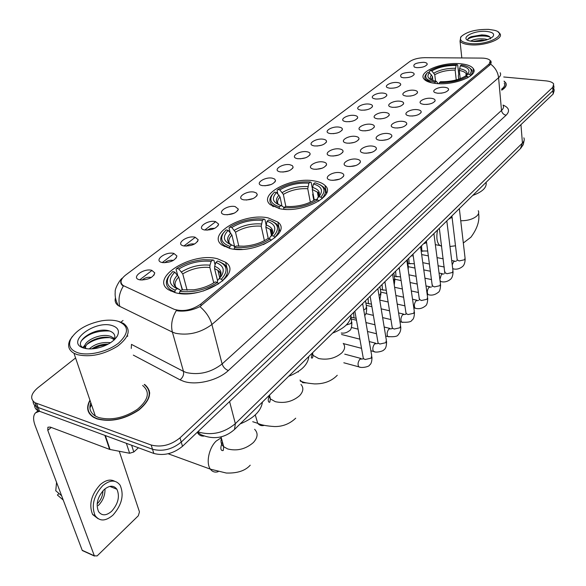 <?xml version="1.0" encoding="UTF-8"?>
<svg xmlns="http://www.w3.org/2000/svg" width="586" height="586" viewBox="0 0 586 586"><rect width="100%" height="100%" fill="white"/><g stroke="black" fill="none" stroke-linecap="round" stroke-linejoin="round"><path stroke-width="0.88" d="M314.418 180.957C291.887 176.401 257.437 194.42 270.3 204.704L279.808 208.726C302.493 213.744 337.236 195.38 325.018 185.454C322.754 183.272 319.216 181.77 314.418 180.957M268.3 217.955C244.333 212.308 206.177 233.836 221.867 245.014L230.151 248.552C254.346 254.749 292.7 232.781 277.837 222.057L268.3 217.955M217.435 258.748C191.9 251.738 149.298 277.771 168.475 289.777L175.185 292.641C201.071 300.303 243.732 273.721 225.603 262.272L217.435 258.748M460.53 63.757C442.364 61.772 417.715 71.814 423.92 78.934C425.795 81.293 429.802 82.809 435.94 83.483C454.135 85.717 479.194 75.513 473.246 68.547C471.32 65.976 467.086 64.387 460.53 63.757M403.49 77.77L401.285 77.271C399.205 74.415 402.348 72.737 410.705 72.246C413.13 72.532 414.28 73.221 414.156 74.334C412.595 76.685 409.035 77.835 403.49 77.77M389.822 88.222L387.742 87.754C383.09 86.076 391.082 81.732 397.279 82.523C399.681 82.816 400.824 83.527 400.714 84.655C399.117 87.116 395.491 88.303 389.822 88.222M375.714 99.019L373.758 98.573C368.836 96.873 377.069 92.273 383.412 93.13C385.793 93.438 386.936 94.163 386.833 95.313C385.207 97.884 381.501 99.115 375.714 99.019M361.144 110.168L359.328 109.75C354.112 108.029 362.595 103.151 369.092 104.081C371.458 104.403 372.593 105.15 372.506 106.315C370.85 109.003 367.063 110.285 361.144 110.168M366.711 109.794L364.455 110.168M346.077 121.69L344.414 121.309C338.891 119.573 347.637 114.387 354.296 115.405C356.64 115.735 357.768 116.497 357.687 117.676C356.002 120.489 352.135 121.829 346.077 121.69M352.318 121.185L349.058 121.734M330.504 133.608L329.002 133.271C323.142 131.52 332.174 126.005 339.001 127.103C341.316 127.455 342.436 128.224 342.378 129.425C340.664 132.37 336.701 133.762 330.504 133.608M337.309 132.971L333.273 133.681M314.382 145.936L313.07 145.643C306.844 143.885 316.176 138.01 323.179 139.204C325.464 139.571 326.578 140.362 326.534 141.57C324.791 144.661 320.74 146.119 314.382 145.936M321.707 145.181L317.011 146.039M297.695 158.703L296.575 158.454C289.967 156.704 299.614 150.434 306.808 151.737C309.056 152.111 310.162 152.917 310.133 154.14C308.361 157.385 304.215 158.909 297.695 158.703M305.518 157.817L300.23 158.828M280.408 171.925L279.5 171.727C272.483 169.999 282.459 163.304 289.85 164.71L292.333 165.611L293.147 167.149C291.345 170.563 287.096 172.159 280.408 171.925M288.708 170.907L282.877 172.072M262.484 185.637L261.81 185.491C254.353 183.792 264.682 176.628 272.27 178.151L274.717 179.074L275.537 180.627C273.706 184.224 269.355 185.894 262.484 185.637M271.267 184.48L264.923 185.799M243.893 199.863L243.468 199.775C235.543 198.112 246.245 190.435 254.046 192.098L256.456 193.036L257.276 194.603C255.423 198.39 250.962 200.141 243.893 199.863M253.152 198.551L246.325 200.046M224.592 214.623L224.438 214.593C216.014 212.989 227.112 204.763 235.133 206.565L238.326 209.092C236.451 213.084 231.873 214.93 224.592 214.623M234.334 213.15L227.046 214.828M204.543 229.961C195.812 228.35 207.327 219.647 215.501 221.581L218.651 224.13C216.805 228.306 212.147 230.254 204.675 229.99L204.543 229.961M214.784 228.32L210.564 228.474L207.048 230.188M183.704 245.908C174.914 244.172 186.883 235.133 195.094 237.198L198.193 239.755C196.471 244.047 191.783 246.127 184.143 245.995L183.704 245.908M194.442 244.076L194.142 243.996C191.139 243.622 188.516 244.34 186.275 246.149M162.022 262.491C153.173 260.631 165.626 251.226 173.874 253.43L176.921 255.987C175.317 260.411 170.607 262.623 162.791 262.638L162.022 262.491M173.28 260.455L172.914 260.36C169.713 259.957 166.973 260.755 164.688 262.762M139.446 279.764C130.546 277.764 143.511 267.97 151.789 270.322L154.777 272.878C153.305 277.427 148.566 279.793 140.567 279.969L139.446 279.764M151.239 277.508L150.822 277.383C147.416 276.951 144.552 277.845 142.23 280.057M416.727 67.646L414.419 67.119C412.485 64.372 415.591 62.761 423.729 62.292C426.161 62.556 427.311 63.229 427.187 64.321C425.648 66.584 422.162 67.69 416.727 67.646M406.464 96.141L404.318 95.643C399.462 93.899 407.534 89.402 413.936 90.244C416.478 90.566 417.672 91.328 417.532 92.537C415.884 95.049 412.192 96.251 406.464 96.141M411.035 95.95L410.156 96.082M392.32 107.304L390.313 106.842C385.163 105.07 393.477 100.294 400.04 101.21C402.56 101.546 403.754 102.33 403.622 103.561C401.945 106.191 398.172 107.436 392.32 107.304M397.872 106.952L395.338 107.333M377.699 118.848L375.838 118.416C370.374 116.621 378.944 111.552 385.676 112.549C388.181 112.9 389.368 113.706 389.243 114.951C387.536 117.705 383.683 119.002 377.699 118.848M383.889 118.365L380.402 118.914M362.573 130.781L360.881 130.4C355.072 128.583 363.921 123.185 370.828 124.269C373.304 124.635 374.491 125.455 374.373 126.73C372.637 129.609 368.697 130.964 362.573 130.781M369.319 130.187L365.071 130.876M346.912 143.138L345.403 142.801C339.235 140.977 348.37 135.22 355.46 136.392C357.914 136.78 359.086 137.615 358.991 138.911C357.218 141.929 353.19 143.343 346.912 143.138M354.171 142.42L349.263 143.255M330.702 155.935L329.391 155.642C322.835 153.818 332.262 147.672 339.55 148.947C341.975 149.349 343.147 150.206 343.066 151.51C341.257 154.689 337.14 156.162 330.702 155.935M338.452 155.092L332.951 156.066M313.906 169.193L312.814 168.951C305.833 167.142 315.583 160.571 323.076 161.956C325.464 162.373 326.622 163.238 326.563 164.563C324.732 167.904 320.505 169.442 313.906 169.193M322.132 168.226L316.088 169.339M437.566 93.225L435.215 92.676C430.432 90.881 438.343 86.501 444.803 87.321C447.506 87.666 448.766 88.464 448.568 89.739C446.898 92.185 443.236 93.35 437.566 93.225M442.188 93.035L440.884 93.211M423.854 104.411L421.642 103.89C416.565 102.067 424.711 97.415 431.333 98.309C434.028 98.66 435.281 99.488 435.098 100.785C433.391 103.348 429.648 104.55 423.854 104.411M429.355 104.074L426.608 104.454M409.68 115.969L407.614 115.486C402.223 113.633 410.618 108.688 417.415 109.663C420.096 110.029 421.341 110.879 421.166 112.197C419.43 114.878 415.599 116.138 409.68 115.969M415.804 115.515L412.126 116.05M395.015 127.924L393.118 127.492C387.383 125.609 396.041 120.342 403.022 121.397C405.68 121.793 406.926 122.657 406.757 124.005C404.985 126.81 401.073 128.122 395.015 127.924M401.688 127.367L397.249 128.026M379.838 140.31L378.124 139.915C372.022 138.025 380.951 132.399 388.122 133.549C390.759 133.96 391.997 134.846 391.851 136.216C390.042 139.16 386.042 140.523 379.838 140.31M387.009 139.636L381.925 140.428M364.118 153.129L362.602 152.785C356.105 150.888 365.32 144.874 372.703 146.134C375.304 146.559 376.542 147.467 376.41 148.859C374.564 151.95 370.469 153.378 364.118 153.129M371.773 152.338L366.089 153.261M347.82 166.424L346.524 166.131C339.602 164.241 349.124 157.802 356.72 159.165C359.291 159.604 360.522 160.535 360.405 161.948C358.529 165.208 354.34 166.695 347.82 166.424M355.951 165.508L349.725 166.571M330.922 180.21L329.867 179.975C322.49 178.1 332.328 171.193 340.151 172.68C342.693 173.141 343.916 174.086 343.814 175.522C341.909 178.95 337.609 180.51 330.922 180.21M339.521 179.162L332.775 180.371M481.567 58.095L483.626 58.182C487.105 58.505 489.325 59.333 490.284 60.666L489.171 64.021L200.727 304.112C191.739 310.258 182.832 311.964 174.013 309.24L123.243 285.572C119.698 282.752 120.452 279.28 125.521 275.149L409.724 61.567C413.438 59.113 418.433 57.824 424.703 57.684L481.567 58.095M89.958 400.194C85.981 407.395 87.175 413.093 93.548 417.305L96.895 418.858C110.483 422.367 124.452 419.444 138.794 410.105C150.844 399.894 152.756 391.316 144.522 384.372M89.035 412.28L89.101 413.079M148.917 390.379L149.437 391.008M491.141 63.076L490.958 61.047L490.636 64.116L489.896 64.943L199.907 306.603C192.831 310.148 185.608 311.606 178.261 310.968L176.291 310.609C171.962 317.905 170.658 325.069 172.387 332.094L118.511 305.753C115.545 303.716 114.526 301.087 115.464 297.864M34.589 405.234C34.574 407.534 35.687 409.35 37.929 410.683L153.825 453.454L152.506 449.242C162.593 451.813 172.174 449.433 181.25 442.086L552.935 90.698L553.931 87.395L552.935 90.698L181.25 442.086C172.174 449.433 162.593 451.813 152.506 449.242L38.097 407.468L152.506 449.242L151.181 445.016C161.282 447.565 170.892 445.177 179.997 437.852L552.723 87.351L553.719 84.062C552.723 82.37 550.137 81.308 545.969 80.868L503.726 76.978M33.109 401.256C33.087 403.556 34.2 405.373 36.442 406.706L38.097 407.468L36.442 406.706C34.2 405.373 33.087 403.556 33.109 401.256M122.987 285.858C120.394 283.895 120.042 281.58 121.925 278.921M123.419 286.144L123.338 286.093C119.192 292.971 118.028 299.776 119.844 306.507M501.719 90.156C505.63 87.688 506.993 85.27 505.799 82.904L504.085 81.11M123.038 320.483L120.906 322.168M75.579 357.965L37.68 387.903C30.743 393.968 29.827 398.905 34.955 402.707L151.181 445.016M149.679 392.547L149.276 391.873M153.825 453.454C163.89 456.04 173.449 453.659 182.495 446.305L553.147 94.031L554.144 90.72L554.041 89.109M470.675 43.598C489.01 45.356 509.161 33.717 494.328 30.267L488.731 29.388C476.22 29.205 467.093 31.549 461.343 36.435C458.809 40.222 461.922 42.61 470.675 43.598M460.823 37.028L460.025 41.159C461.46 43.115 464.903 44.331 470.331 44.8C484.688 46.184 504.026 38.837 499.953 33.688L498.21 32.098M501.631 89.138C504.385 87.072 505.264 85.08 504.268 83.161M501.711 90.017C505.454 87.607 506.751 85.248 505.579 82.941L504.107 81.329M470.69 41.167C473.876 39.13 478.689 38.427 485.12 39.05L487.567 39.643M472.814 41.46L481.729 40.104L485.12 40.375M486.182 31.395C473.276 30.223 458.897 38.427 469.73 40.947L473.334 41.503C482.183 41.687 488.717 40.053 492.936 36.603C494.862 33.79 492.606 32.062 486.182 31.395M490.46 38.874C490.731 37.021 488.951 35.775 485.127 35.138L481.743 34.889L471.203 36.676C468.317 37.907 467.269 39.137 468.046 40.361M467.818 39.269C471.159 36.361 483.802 34.772 489.94 37.065M469.115 37.76L482.417 35.285L488.043 35.871M474.235 41.555L483.831 40.683M432.915 80.524L432.431 76.554L429.501 72.737C426.212 76.546 428.073 79.33 435.09 81.088L436.284 81.308L435.186 82.187L434.841 83.359M429.377 72.73L429.23 71.536L429.948 70.73C437.244 66.526 446.312 64.482 457.175 64.599L456.128 65.442C446.466 65.361 438.379 67.185 431.853 70.906L434.768 74.708L435.545 81.176M456.23 79.93L455.146 70.115L456.128 65.442M472.763 195.431C482.549 191.82 486.988 187.454 486.087 182.349M457.175 64.599L457.725 65.119L458.75 74.539L458.347 75.631L458.735 79.176M466.896 78.158L468.324 77.271L467.364 76.283C459.981 80.685 450.663 82.787 439.412 82.604L439.097 83.688M426.542 73.719L426.198 74.1C424.616 76.019 424.411 77.806 425.59 79.462L431.611 82.809M429.501 72.737L427.597 72.561L426.982 73.228C423.912 77.535 426.652 80.524 435.186 82.187M439.412 82.604L440.511 81.718C450.488 81.842 458.772 79.967 465.379 76.099L467.364 76.283M431.853 70.906L429.948 70.73M436.284 81.308L438.13 83.63M469.65 74.4L467.672 74.217C470.785 70.086 468.324 67.287 460.296 65.808L461.336 64.965L463.951 65.449C471.071 67.339 472.968 70.327 469.65 74.4L470.609 75.382C472.492 73.36 472.865 71.477 471.73 69.741L469.518 67.793M470.609 75.382L470.653 75.799M466.588 75.074L466.097 73.58L465.921 76.092L467.672 74.217M460.296 65.808L459.314 70.488L460.193 78.656M279.017 208.565L279.427 206.763C271.201 204.148 268.886 200.016 272.49 194.369L274.49 192.127L276.548 192.494C271.208 198.31 272.688 202.653 280.987 205.518L283.419 206.931L283.88 208.059M281.947 206.023L280.071 196.969L276.548 192.494M277.808 193.805L277.097 190.391L277.786 189.556C286.627 184.18 296.809 181.616 308.324 181.858L310.375 182.012L308.903 183.191C298.157 182.561 288.466 184.81 279.837 189.915L283.353 194.376L285.814 206.389M310.346 202.221L307.745 188.714L308.903 183.191M318.938 195.614L317.993 195.321M332.592 333.119C344.59 328.38 350.743 322.344 351.043 314.997M313.041 193.512L312.675 194.318L313.84 200.434M273.721 206.14L273.362 206.704M318.828 201.145L317.663 199.775C307.796 205.891 296.582 208.506 284.012 207.612L283.543 209.173L286.136 209.392M272.768 194.01L271.662 195.35C269.113 199.013 269.304 202.236 272.234 205.027L278.958 208.316M310.375 182.012L311.195 182.495L312.257 188.069M284.012 207.612L285.572 206.36L289.323 206.572C299.424 206.419 308.148 204.023 315.495 199.394L317.663 199.775M280.987 205.518L279.427 206.763M279.837 189.915L277.786 189.556M318.982 195.446L317.956 195.138M319.018 194.149L317.707 193.783M320.894 197.108L318.733 196.728L319.487 195.892C323.457 190.325 321.436 186.341 313.437 183.945L314.902 182.773C324.549 185.637 326.549 190.421 320.894 197.108L322.022 198.28C326.05 194.032 326.519 190.274 323.421 187.007L319.993 184.707M322.022 198.28L322.11 198.757M316.645 199.592L318.733 196.728M313.437 183.945L312.272 189.49L314.301 200.163M234.693 246.816L231.91 235.037L228.188 230.357C222.167 236.788 223.317 241.659 231.653 244.977L229.932 246.354L229.529 248.413M230.108 232.364L229.053 227.925L229.719 227.09C238.011 221.896 247.578 219.127 258.419 218.79L264.03 219.083L262.411 220.373C251.365 219.538 241.161 221.926 231.814 227.522L235.513 232.181L238.802 246.215M264.389 240.648L261.202 226.174L262.411 220.373M272.329 232.986L271.34 232.671M288.576 376.351C301.299 371.238 308.046 364.617 308.8 356.486M266.813 231.69L268.249 238.641M224.621 245.783L224.248 246.523M263.326 244.611L271.267 240.267L270.08 239.022C259.356 245.746 247.534 248.523 234.598 247.365L234.1 249.006L242.201 249.372M223.947 232.261L222.555 234.034C219.743 238.385 220.182 242.121 223.874 245.241L229.434 247.988M264.03 219.083L264.945 219.538L266.037 224.548M228.188 230.357L226.093 229.924L223.405 233.008C219.772 239.022 221.948 243.468 229.932 246.354M234.598 247.365L236.319 245.981L243.835 246.201C253.13 245.497 261.144 242.948 267.875 238.568L270.08 239.022M231.814 227.522L229.719 227.09M231.653 244.977L233.902 245.966L234.825 247.167M272.344 232.789L271.508 232.532M272.109 231.338L271.772 230.723M273.647 236.077L271.443 235.631L272.644 234.283C276.76 228.284 274.893 223.947 267.033 221.281L268.644 219.984C278.387 223.303 280.057 228.672 273.647 236.077L274.834 237.315C279.793 232.078 280.262 227.558 276.226 223.742L272.365 221.405M274.834 237.315L274.937 237.806M269.428 238.89L269.787 237.535L271.443 235.631M267.033 221.281L265.817 227.097L268.337 238.663M182.231 289.894L178.752 277.046L174.818 272.138C167.992 279.288 168.746 284.789 177.067 288.634L175.163 290.158L174.796 292.539M177.624 275.083L176.064 269.318L176.701 268.498C184.378 263.561 193.19 260.631 203.152 259.715L212.916 259.957L211.136 261.385C199.775 260.309 189.007 262.843 178.825 269.003L182.744 273.889L187.124 290.238M213.744 282.855L209.861 267.487L209.964 265.18L211.136 261.385M240.172 423.905C253.709 418.353 261.129 411.064 262.44 402.025M182.539 289.938L179.902 281.295M203.283 291.03L218.681 283.763L217.435 282.452C205.715 289.88 193.212 292.846 179.909 291.367L179.367 293.103C185.169 294.04 191.6 293.754 198.661 292.231M169.977 274.578L168.189 276.995C165.149 282.159 165.941 286.451 170.563 289.872L174.621 291.894M212.916 259.957L213.956 260.389L215.084 264.909M174.818 272.138L172.694 271.626L169.054 275.925C165.501 282.269 167.537 287.015 175.163 290.158M179.909 291.367L181.814 289.836L193.732 289.799C201.987 288.583 209.136 285.953 215.187 281.91L217.435 282.452M178.825 269.003L176.701 268.498M177.067 288.634L179.602 289.543L180.656 290.744M227.353 275.845L226.723 275.317M221.391 279.192L219.142 278.65L220.995 276.526C225.178 270.102 223.456 265.414 215.831 262.462L217.611 261.034C227.412 264.887 228.672 270.937 221.391 279.192L222.636 280.496C228.774 273.999 229.221 268.542 223.991 264.125L219.604 261.788M222.636 280.496L222.753 280.987M217.34 282.43L217.538 280.54L219.142 278.65M215.831 262.462L214.659 266.264L214.557 268.578L217.545 280.533M131.63 445.294L133.806 451.989L138.406 447.785M39.255 411.328L35.556 412.83C33.116 415.371 32.97 419.605 35.123 425.531L82.201 550.283L94.339 555.806L47.788 430.329L47.898 427.209L50.264 427.077L109.626 449.403L104.901 435.464M83.959 551.082L82.201 550.283M94.339 555.806L97.13 555.924L138.296 515.79L139.475 511.908L119.266 451.286M94.756 515.416L95.35 515.966L94.756 515.416M133.806 451.989L129.631 453.264L109.626 449.403M111.662 511.256C118.233 503.718 119.984 496.386 116.914 489.259C113.721 485.113 109.443 485.237 104.088 489.632C97.481 497.023 95.628 504.348 98.551 511.607C101.847 515.988 106.22 515.87 111.662 511.256M98.206 505.623C102.931 500.788 105.194 495.199 104.989 488.856M97.151 503.77L97.452 503.499C101.012 499.909 102.836 495.675 102.931 490.804M114.666 481.26C110.344 478.96 105.531 480.095 100.213 484.673C91.211 494.672 88.676 504.612 92.617 514.508L98.052 518.698M102.704 485.677C93.701 495.697 91.167 505.659 95.093 515.563C99.613 521.577 105.583 521.415 113.003 515.087C121.925 504.81 124.283 494.833 120.086 485.164C115.757 479.582 109.963 479.751 102.704 485.677M56.556 482.329L55.765 490.746L61.625 495.763M59.025 493.544L57.384 495.009L63.244 500.041M57.384 495.009L60.263 497.485M110.549 486.702L110.468 486.277M77.784 352.75C88.618 356.295 108.212 351.571 118.804 342.898C129.33 332.848 129.023 325.618 117.881 321.194C113.252 319.927 107.795 319.81 101.517 320.842C86.516 323.97 76.268 330.035 70.767 339.045C67.961 345.462 70.298 350.032 77.784 352.75M72.276 336.54L69.866 340.246C67.324 345.799 68.694 350.142 73.983 353.27L77.191 354.618C90.105 357.504 103.539 354.72 117.486 346.26C129.264 337.06 131.293 329.464 123.565 323.457L119.119 321.575M90.801 402.67C88.735 408.303 90.251 412.756 95.342 416.023L98.499 417.488C111.106 420.726 124.056 418.016 137.351 409.35C148.536 399.879 150.302 391.917 142.647 385.463M149.723 393.331L149.364 392.635M90.068 400.516C86.362 407.504 87.607 413.042 93.804 417.122L97.122 418.668C110.571 422.132 124.393 419.239 138.589 409.995C150.514 399.894 152.404 391.404 144.259 384.526M89.27 348.912C94.807 343.945 101.92 341.872 110.6 342.678M91.87 348.868C96.5 345.674 101.964 344.077 108.271 344.077M86.442 348.67C78.802 343.667 99.913 331.698 111.186 336.591L114.563 338.789M85.666 348.538C83.476 342.605 102.154 334.123 111.728 338.305L114.219 339.682M112.27 325.611C94.771 319.663 64.76 342.649 83.739 348.069C87.563 349.197 92.163 349.197 97.532 348.069C107.055 345.674 113.647 341.682 117.288 336.086C119.778 331.053 118.101 327.559 112.27 325.611M113.918 340.276C115.867 336.218 114.717 333.244 110.483 331.346C95.958 325.23 70.525 343.352 84.369 348.157M91.445 404.56L89.922 408.061M89.416 412.954L89.541 413.738M81.227 340.986C87.739 333.815 97.144 330.482 109.457 330.995M83.578 347.784L84.999 346.121M87.08 344.319C93.372 339.799 100.785 337.573 109.311 337.624M113.479 338.151L114.065 338.29M92.984 348.787L99.891 345.93L107.524 344.48M82.956 347.425L85.226 344.773M200.727 304.112L201.174 305.804M489.171 64.021L489.303 65.434M503.044 105.077C509.117 107.67 510.142 111.047 506.121 115.208L228.35 370.535C225.295 369.341 223.215 367.151 222.116 363.95L501.513 110.454C503.469 108.63 503.982 106.894 503.059 105.231M228.35 370.535C218.102 380.343 196.464 385.661 183.872 381.405L180.034 379.823L133.308 355.116M186.553 372.615C199.321 375.289 211.172 372.403 222.116 363.95L211.89 324.512C200.617 332.804 188.487 335.727 175.507 333.266L172.387 332.094L183.477 371.377L186.553 372.615M199.907 306.603C205.972 311.803 209.964 317.773 211.89 324.512L498.583 77.748C497.932 72.225 495.28 67.683 490.636 64.116M500.18 72.737C501.103 74.319 500.576 75.982 498.583 77.748L501.513 110.454C502.004 113.076 503.542 114.666 506.121 115.208M139.702 279.822L151.752 270.607M162.278 262.55L173.837 253.709M183.96 245.959L195.057 237.469M204.8 230.012L215.458 221.852M473.4 70.071L473.876 70.078M179.997 437.852L182.495 446.305M552.723 87.351L553.147 94.031M36.61 403.468L39.577 411.445M131.257 348.458L131.469 344.385L183.477 371.377C184.055 374.674 182.913 377.494 180.034 379.823M197.958 431.611L200.002 432.446C212.799 435.508 224.577 432.578 235.345 423.663L522.434 143.072C524.221 141.27 524.697 139.519 523.847 137.827M520.947 124.635L522.434 143.072L520.427 148.617M197.328 432.219C198.669 435.01 200.866 436.299 203.913 436.087M197.423 432.124L200.961 434.673C213.465 439.91 224.658 438.167 234.532 429.435L235.345 423.663L229.587 401.557M524.155 140.325L523.247 144.661L520.72 148.331L234.232 429.736M478.279 210.711C479.128 212.352 478.725 214.036 477.07 215.773C473.298 219.105 467.848 220.761 460.743 220.746M441.624 246.186L439.764 245.483C436.87 242.611 436.138 237.455 437.559 230.012M432.431 76.554L431.252 79.864M455.146 70.115C447.074 70.086 440.284 71.617 434.768 74.708M431.633 74.927C429.956 76.744 429.838 78.399 431.281 79.894M455.307 68.276C446.847 68.24 439.734 69.844 433.97 73.082M465.929 76.077C468.573 72.466 466.419 69.998 459.475 68.65M466.31 75.594L466.097 73.58C465.02 72.1 462.764 71.074 459.314 70.488M452.209 218.461L450.744 217.062M343.228 343.389C345.447 346.304 344.986 349.461 341.85 352.853C335.346 358.346 327.618 360.236 318.652 358.537L313.07 355.394L311.884 353.461M306.544 382.922L302.728 382.687L300.032 380.043M298.296 372.051L298.303 371.517M280.071 196.969C277.683 199.438 276.995 201.774 278.02 203.965M307.745 188.714C298.743 188.245 290.612 190.135 283.353 194.376M279.053 195.101C275.398 198.969 275.493 202.265 279.332 204.983M307.884 186.597C298.45 186.084 289.931 188.062 282.335 192.516M317.597 198.009L317.575 198.039C321.099 193.109 319.385 189.549 312.411 187.366M318.945 195.592L317.392 192.127L312.272 189.49M300.984 384.438C303.841 387.8 303.387 391.536 299.636 395.645C292.582 401.637 284.474 403.651 275.295 401.674L270.395 398.912L268.593 395.982M264.301 425.355C261.671 426.103 259.481 425.429 257.73 423.326L255.262 414.925M231.91 235.037C228.936 238.077 228.144 240.919 229.536 243.564M261.202 226.174C251.936 225.537 243.373 227.536 235.513 232.181M230.811 233.096C226.313 237.865 226.526 241.806 231.455 244.911M261.319 223.962C251.621 223.281 242.655 225.376 234.422 230.247M272.204 233.968L270.146 229.36C272.798 229.17 272.461 235.836 270.739 236.444C274.351 231.155 272.754 227.302 265.934 224.878M271.45 235.404L270.146 229.36L265.817 227.097M254.617 429.274C258.28 433.127 257.855 437.559 253.35 442.562C245.666 449.14 237.132 451.279 227.742 448.971L223.72 446.737C221.178 444.422 220.417 441.617 221.442 438.335M218.131 471.723C214.93 472.66 212.352 471.803 210.381 469.152C205.745 463.152 208.938 447.763 216.227 441.031L221.281 437.727M178.752 277.046C175.038 280.819 174.123 284.298 176.005 287.462M209.861 267.487C200.331 266.645 191.292 268.784 182.744 273.889M177.573 275.032C171.749 281.295 172.423 286.136 179.602 289.543M209.964 265.18C199.987 264.279 190.523 266.513 181.565 271.882M220.629 275.889L220.043 272.856L217.875 270.336L220.168 272.219C221.12 272.153 220.578 277.911 219.083 278.724C222.717 273.083 221.237 268.93 214.659 266.264M219.721 277.749L217.875 270.336L214.557 268.578M459.336 208.623L465.057 258.001L464.595 259.737L459.168 260.946L457.183 259.825L457.073 258.931M453.732 268.937L452.692 268.578M452.224 264.821L453.791 261.437L456.091 261.224M446.818 220.922L452.949 270.666L452.473 272.505L446.957 273.735L445.001 272.622L444.877 271.655M441.573 281.698L440.65 281.5L439.998 280.203M439.888 279.375L441.485 274.241L443.946 273.911M433.904 233.609L440.452 283.719L439.969 285.668L434.365 286.92L432.439 285.814L432.292 284.774M429.04 294.853L428.058 294.633C426.842 292.48 427.135 290.041 428.93 287.308L431.435 286.994M420.572 246.706L427.568 297.175L427.077 299.248L421.385 300.523L419.481 299.424L419.32 298.303M416.111 308.419L415.064 308.177C413.848 305.995 414.156 303.526 415.987 300.794L418.536 300.471M406.801 260.228L414.273 311.056L413.767 313.261L407.981 314.565L406.113 313.473L405.93 312.265M402.78 322.417L401.659 322.146C400.443 319.934 400.765 317.451 402.626 314.697L405.937 314.286M392.569 274.204L400.538 325.384L400.033 327.735L394.144 329.061L392.32 327.992L392.107 326.68M389.016 336.862L387.822 336.562C386.606 334.32 386.943 331.815 388.84 329.054L392.21 328.673M377.853 288.656L386.35 340.18L385.837 342.685L379.845 344.033L378.065 342.986L377.831 341.579M374.798 351.776L373.531 351.454C372.315 349.175 372.674 346.648 374.601 343.879L378.014 343.528M362.631 303.607L371.685 355.468L371.165 358.134L365.071 359.518L363.342 358.493L363.071 356.969M360.112 367.195L358.757 366.829C357.548 364.521 357.929 361.98 359.885 359.196L363.32 358.881M423.993 243.344L424.909 243.542M422.843 251.291L421.898 251.101L421.524 245.768M426.586 242.582L425.846 241.52M411.321 255.789L412.229 256.023M410.149 263.846L409.145 263.641L408.772 258.287M407.336 259.708L408.164 265.377L407.819 267.187M398.253 268.622L399.161 268.893M397.066 276.797L395.997 276.57L395.631 271.193M393.821 272.973L394.7 278.614L393.646 281.112M383.566 290.158L382.431 289.902L382.079 284.51M379.882 286.671L380.797 292.275L380.248 294.516L378.952 295.322M369.641 303.936L368.426 303.651L368.089 298.252M365.481 300.816L366.44 306.383L365.884 308.763L363.73 309.899M355.27 318.161L353.966 317.846L353.644 312.441M350.897 317.077L351.607 320.945L351.036 323.487L346.282 325.01M47.788 430.329L51.253 427.45M105.363 435.632L110.065 449.528M129.631 453.264L126.386 443.36M93.921 411.841L94.961 414.888M490.453 62.424L490.607 64.152M343.271 176.701L343.814 175.522M359.907 163.018L360.405 161.948M375.948 149.826L376.41 148.859M391.426 137.087L391.851 136.216M406.369 124.796L406.757 124.005M420.814 112.922L421.166 112.197M434.768 101.437L435.098 100.785M448.268 90.332L448.568 89.739M326.05 165.713L326.563 164.563M342.59 152.558L343.066 151.51M358.559 139.856L358.991 138.911M373.971 127.587L374.373 126.73M388.87 115.735L389.243 114.951M403.278 104.279L403.622 103.561M417.21 93.189L417.532 92.537M426.923 64.863L427.187 64.321M153.935 275.237L154.777 272.878M176.13 258.133L176.921 255.987M197.453 241.703L198.193 239.755M217.955 225.91L218.651 224.13M237.682 210.711L238.326 209.092M256.683 196.068L257.276 194.603M274.981 181.968L275.537 180.627M292.626 168.372L293.147 167.149M309.65 155.246L310.133 154.14M326.087 142.581L326.534 141.57M341.96 130.348L342.378 129.425M357.306 118.519L357.687 117.676M372.147 107.084L372.506 106.315M386.504 96.016L386.833 95.313M400.406 85.3L400.714 84.655M413.877 74.927L414.156 74.334M473.62 72.232L473.246 68.547M226.892 267.582L225.603 262.272M279.874 231.682L277.837 222.057M326.475 193.387L325.018 185.454M122.518 278.05C120.372 278.833 114.556 288.722 115.215 291.967C114.797 296.772 115.896 301.365 118.511 305.753M553.829 85.768L553.931 87.395M34.955 402.707L37.929 410.683M127.536 336.364L127.785 335.917M461.812 57.948L460.025 41.159M461.343 36.435L460.581 37.292M481.743 34.889L482.417 35.285M471.203 36.676L470.302 37.233M482.6 40.654L481.729 40.104M478.586 213.348C479.839 220.673 477.282 228.635 470.91 237.22L463.321 243M450.37 217.992L449.843 218.248L449.96 218.886L450.495 217.303M441.588 245.864L435.347 244.64M425.875 242.831L424.733 242.619M425.729 80.568L425.59 79.462M426.982 73.228L426.198 74.1M455.498 245.79L449.967 246.479M337.272 375.267C331.551 381.178 323.926 384.057 314.389 383.896C302.881 382.783 303.724 381.991 300.962 381.34L300.266 381.142M272.497 206.25L272.234 205.027M272.49 194.369L271.662 195.35M318.835 196.625L319.487 195.892M317.575 198.039C318.909 197.702 319.67 192.032 317.392 192.127L318.308 197.013M312.536 352.816L313.07 355.394L312.536 357.87C310.946 358.749 310.968 357.174 312.602 353.138M295.718 418.199C287.184 426.286 278.335 426.579 274.497 426.549C266.557 426.037 260.968 424.96 257.73 423.326L252.72 421.7M224.182 246.486L223.874 245.241M223.405 233.008L222.555 234.034M271.567 235.506L272.644 234.283M269.494 395.103L270.395 398.912L269.868 401.857C269.934 403.08 266.359 401.996 269.589 395.521M250.229 465.189C245.256 470.785 237.271 473.4 226.277 473.027L210.381 469.152L168.138 453.754M170.914 291.147L170.563 289.872M169.054 275.925L168.189 276.995M219.252 278.548L220.995 276.526M221.039 436.841L223.72 446.737L223.251 450.466C222.299 450.927 218.9 450.612 222.453 442.064M465.167 258.873C465.072 262.638 464.193 265.202 462.522 266.564C459.387 268.989 456.172 269.714 452.868 268.754L452.707 268.725M456.853 260.697L457.183 259.825L451.901 215.926M444.283 267.018L438.108 265.773M429.487 264.03L422.784 262.667M454.428 261.048L451.696 260.506M443.236 258.836L437.039 257.613M428.388 255.899L421.664 254.566M453.073 271.604C452.963 275.471 452.092 278.05 450.451 279.354C447.316 281.785 444.049 282.503 440.65 281.5L440.152 281.397M444.84 273.391L439.339 228.269M431.596 279.595L424.938 278.189M416.177 276.336L408.94 274.812M442.284 273.706L439.06 273.039M430.468 271.267L423.788 269.89M414.991 268.073L408.354 266.703M440.599 284.723C440.445 289.213 439.581 291.821 437.998 292.539C434.878 294.985 431.567 295.681 428.058 294.633L427.194 294.443M432.343 286.444L426.374 241M418.492 292.531L411.313 290.956M402.399 288.993L394.605 287.279M429.765 286.752L426.015 285.946M417.283 284.064L410.075 282.511M401.124 280.584L394.927 279.251M427.729 298.259C427.626 302.742 426.769 305.365 425.165 306.134C422.067 308.588 418.697 309.269 415.064 308.177L413.804 307.892M419.43 299.907L412.991 254.141M404.963 305.863L397.22 304.083M388.144 302.002L379.757 300.083M416.866 300.2L412.529 299.226M403.651 297.234L395.88 295.49M386.775 293.447L380.768 292.099M414.456 312.228C414.368 316.77 413.526 319.414 411.914 320.161C411.343 321.904 407.929 322.571 401.659 322.146L399.974 321.743M406.091 313.818L399.176 267.714M390.972 319.59L382.629 317.597M373.385 315.385L365.869 313.583M403.549 314.081L398.597 312.917M389.558 310.8L381.186 308.837M371.905 306.661L366.265 305.343M400.751 326.651C401.014 330.072 400.179 332.738 398.238 334.643C397.696 336.43 394.224 337.067 387.822 336.562L385.661 336.027M392.312 328.182L384.899 281.741M376.498 333.742L367.495 331.493M358.075 329.142L351.432 327.486M389.815 328.402L384.182 327.025M374.974 324.776L365.942 322.564M356.478 320.249L351.248 318.974M386.592 341.55C386.555 346.077 385.735 348.765 384.116 349.6C383.537 351.292 375.523 353.072 373.531 351.454L370.857 350.758M378.065 343.03L370.132 296.245M361.518 348.326L343.403 343.608M375.626 343.191L369.253 341.565M359.877 339.169L341.55 334.496M371.956 356.947C372 361.437 371.187 364.14 369.517 365.063C369.554 366.602 361.584 368.433 358.757 366.829L343.821 362.771M363.327 358.398L354.867 311.239M360.969 358.471L344.729 354.142M425.934 241.432L425.802 243.044M427.729 251.02L421.158 250.955M414.375 263.788L407.871 263.385M408.208 269.809L408.317 266.381M400.568 276.892L394.327 276.211M394.246 284.994L394.876 279.698M386.277 290.341L380.329 289.433M379.743 300.105L380.995 293.447M371.473 304.141L365.869 303.057M364.69 315.407C366.023 314.638 366.682 312.052 366.668 307.635M356.127 318.301L350.904 317.099M341.264 333.002C344.07 333.493 346.729 332.767 349.256 330.834C350.985 330.108 351.856 327.266 351.864 322.307M36.142 412.361L38.097 410.779M94.456 556.063L82.318 550.54M109.809 486.402L116.914 489.259M92.617 514.508L95.093 515.563M113.882 339.426L113.34 337.712M114.585 339.506L117.288 336.086M93.95 417.54L93.804 417.122M95.342 416.023L73.983 353.27M70.767 339.045L69.866 340.246"/></g></svg>
